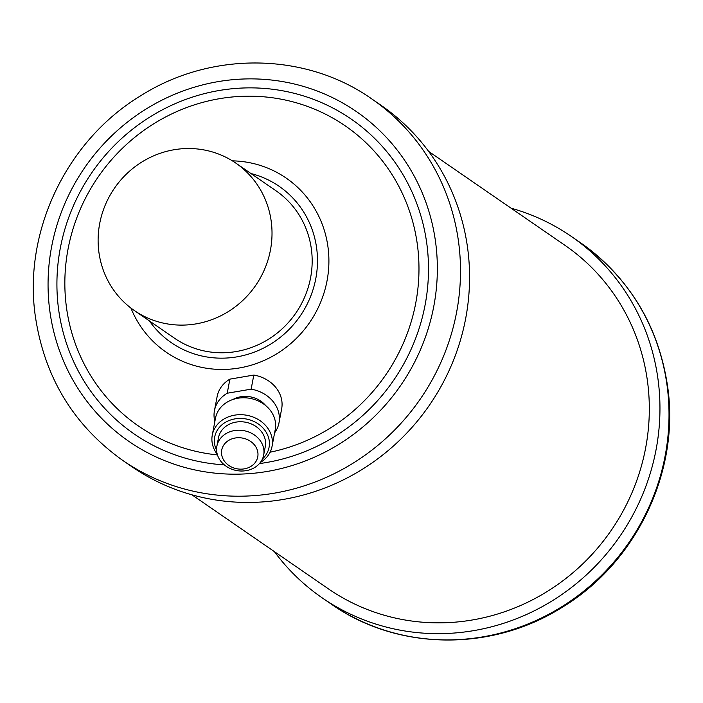 <?xml version="1.0" encoding="UTF-8"?>
<svg xmlns="http://www.w3.org/2000/svg" width="703" height="703" viewBox="0 0 703 703"><rect width="100%" height="100%" fill="white"/><g stroke="black" fill="none" stroke-linecap="round" stroke-linejoin="round"><path stroke-width="1.05" d="M196.067 323.881A89.492 85.722 124.6 0 1 134.291 310.506A89.492 85.722 124.6 0 1 100.784 218.563A89.492 85.722 124.6 0 1 174.072 149.748A89.492 85.722 124.6 0 1 235.848 163.122A89.492 85.722 124.6 0 1 269.354 255.057A89.492 85.722 124.6 0 1 196.067 323.881M235.848 163.122L275.998 190.785A89.492 85.722 124.6 0 1 309.505 282.729A89.492 85.722 124.6 0 1 236.217 351.544A89.492 85.722 124.6 0 1 174.441 338.169L134.291 310.506M467.855 249.881A219.494 210.232 124.6 0 1 365.402 467.363A219.494 210.232 124.6 0 1 131.76 466.634L122.691 460.386A219.494 210.232 124.6 0 0 356.333 461.124A219.494 210.232 124.6 0 0 458.787 243.633A219.494 210.232 124.6 0 0 371.782 98.921L380.85 105.169A219.494 210.232 124.6 0 1 467.855 249.881M191.963 494.824L328.363 588.824A208.545 199.749 -55.4 0 0 472.328 619.984A208.545 199.749 -55.4 0 0 643.096 459.621A208.545 199.749 -55.4 0 0 565.027 245.373L428.628 151.382M274.372 551.618A219.494 210.232 -55.4 0 0 322.15 597.831A219.494 210.232 -55.4 0 0 555.792 598.569A219.494 210.232 -55.4 0 0 658.245 381.079A219.494 210.232 -55.4 0 0 571.24 236.366A219.494 210.232 -55.4 0 0 511.037 208.176M222.069 456.449A18.34 15.615 -169.2 0 0 244.284 468.866A18.34 15.615 -169.2 0 0 257.412 450.43A18.34 15.615 -169.2 0 0 235.197 438.013A18.34 15.615 -169.2 0 0 222.069 456.449M263.221 446.713A23.814 20.273 10.8 0 1 263.669 455.061A23.814 20.273 10.8 0 1 241.357 471.019A23.814 20.273 10.8 0 1 217.332 454.525A23.814 20.273 10.8 0 1 216.884 446.168A23.814 20.273 10.8 0 1 239.196 430.21A23.814 20.273 10.8 0 1 263.221 446.713M214.863 421.466A32.839 27.962 10.8 0 1 214.45 410.64L217.13 396.545A32.839 27.962 10.8 0 1 229.89 379.137L227.21 393.232L251.129 389.163A32.839 27.962 10.8 0 1 278.362 411.387A32.839 27.962 10.8 0 1 278.977 422.907A32.839 27.962 10.8 0 1 274.618 432.828M251.129 389.163L253.809 375.059A32.839 27.962 10.8 0 1 281.042 397.283A32.839 27.962 10.8 0 1 281.657 408.812L278.977 422.907M217.253 454.279A30.414 25.897 10.8 0 1 212.842 445.737A30.414 25.897 10.8 0 1 212.28 435.069L215.496 418.144A30.414 25.897 10.8 0 1 243.985 397.766A30.414 25.897 10.8 0 1 274.68 418.839A30.414 25.897 10.8 0 1 275.251 429.507L272.035 446.423A30.414 25.897 10.8 0 1 260.347 462.469M212.28 435.069A30.414 25.897 10.8 0 1 240.769 414.682A30.414 25.897 10.8 0 1 271.463 435.755A30.414 25.897 10.8 0 1 272.035 446.423M216.603 450.263A27.672 23.568 10.8 0 1 215.215 446.695A27.672 23.568 10.8 0 1 235.022 418.874A27.672 23.568 10.8 0 1 268.555 437.618A27.672 23.568 10.8 0 1 262.43 458.971M216.884 446.168L218.492 437.705A23.814 20.273 10.8 0 1 240.804 421.747A23.814 20.273 10.8 0 1 264.838 438.25A23.814 20.273 10.8 0 1 265.277 446.607L263.669 455.061M214.45 410.64A32.839 27.962 10.8 0 1 227.21 393.232M233.062 399.427A23.814 20.273 10.8 0 1 265.769 405.649M253.809 375.059L229.89 379.137M250.962 173.536A94.958 90.951 124.6 0 1 316.745 248.897A94.958 90.951 124.6 0 1 258.282 350.525A94.958 90.951 124.6 0 1 149.396 320.92M232.359 160.846A105.731 101.276 124.6 0 1 328.081 247.79A105.731 101.276 124.6 0 1 252.113 364.936A105.731 101.276 124.6 0 1 130.916 308.055M217.447 454.92A182.244 174.555 124.6 0 1 66.267 305.884A182.244 174.555 124.6 0 1 219.512 98.684A182.244 174.555 124.6 0 1 417.556 246.076A182.244 174.555 124.6 0 1 270.084 452.205M224.319 464.868A191.216 183.158 124.6 0 1 58.411 307.905A191.216 183.158 124.6 0 1 219.204 90.494A191.216 183.158 124.6 0 1 427.002 245.154A191.216 183.158 124.6 0 1 259.425 463.585M435.79 243.66A200.337 191.884 124.6 0 1 267.325 471.432A200.337 191.884 124.6 0 1 49.623 309.399A200.337 191.884 124.6 0 1 218.088 81.627A200.337 191.884 124.6 0 1 435.79 243.66M667.305 387.327A219.494 210.232 -55.4 0 0 580.309 242.614C629.879 278.089 659.062 326.579 667.85 388.074C679.502 472.214 636.171 562.374 562.804 606.917C492.302 652.006 397.59 651.004 331.218 604.079A219.494 210.232 -55.4 0 0 564.852 604.808A219.494 210.232 -55.4 0 0 667.305 387.327M371.782 98.921C305.41 51.996 210.698 50.994 140.196 96.083C66.829 140.626 23.498 230.786 35.15 314.926C43.938 376.421 73.121 424.902 122.691 460.386M580.309 242.614L571.24 236.366M331.218 604.079L322.15 597.831"/></g></svg>

